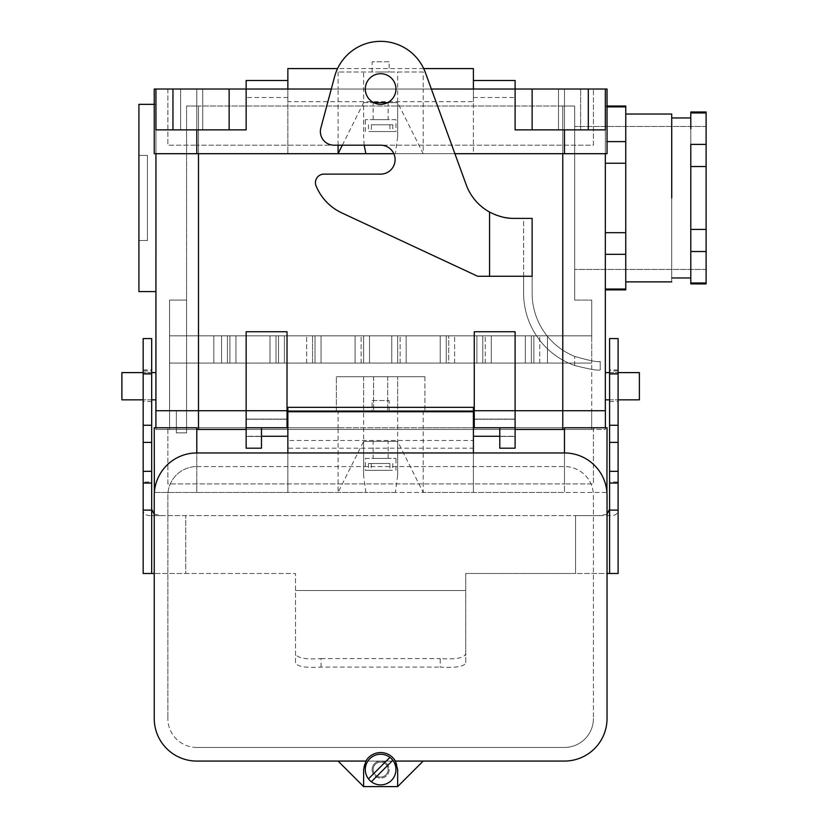 <?xml version="1.0" encoding="UTF-8"?>
<svg xmlns="http://www.w3.org/2000/svg" width="828" height="828" viewBox="0 0 828 828"><rect width="100%" height="100%" fill="white"/><g stroke="black" fill="none" stroke-linecap="round" stroke-linejoin="round"><path stroke-width="0.62" stroke-dasharray="4.14 3.1" d="M138.918 197.964L138.918 291.591L138.918 197.964M138.918 155.405L138.918 240.513L138.918 155.405L138.918 240.513L138.918 155.405L147.425 155.405L147.425 240.513L147.425 155.405L138.918 155.405L147.425 155.405L147.425 240.513L138.918 240.513L147.425 240.513L147.425 155.405L138.918 155.405M246.154 80.502L246.154 97.528L246.154 89.02L515.109 89.02L515.109 129.872L605.33 129.872L605.33 410.74L169.554 410.74L169.554 300.098L169.554 335.847L198.492 335.847L169.554 335.847L169.554 363.078L213.81 363.078L169.554 363.078L169.554 410.74L176.364 410.74L176.364 432.868L186.579 432.868L176.364 432.868L176.364 410.74L169.595 410.74L169.595 429.463L562.781 429.463L155.902 429.463L198.492 429.463L169.595 429.463L169.554 300.098L186.579 300.098L169.554 300.098L169.554 335.847L198.492 335.847L198.492 106.036L198.492 335.847L198.492 106.036L186.579 106.036L186.579 300.098L169.554 300.098L169.554 410.74L169.554 300.098L186.579 300.098L186.579 106.036L198.492 106.036L186.579 106.036L186.579 432.868L176.364 432.868L176.364 410.74L176.364 432.868L186.579 432.868L186.579 410.74L176.364 410.74L176.364 432.868L186.579 432.868L186.579 300.098L169.554 300.098L186.579 300.098L186.579 432.868L176.364 432.868L186.579 432.868L186.579 300.098L169.554 300.098L186.579 300.098L186.579 106.036L198.492 106.036L198.492 335.847L591.72 335.847L591.72 300.098L591.72 410.74L591.72 363.078L547.453 363.078L591.72 363.078L591.72 335.847L198.492 335.847L591.72 335.847L591.72 300.098L574.694 300.098L591.72 300.098L591.72 410.74L591.72 363.078L547.453 363.078L591.72 363.078L591.72 335.847L562.781 335.847L562.781 106.036L562.781 335.847L562.781 106.036L198.492 106.036L574.694 106.036L574.694 300.098L591.72 300.098L574.694 300.098L574.694 106.036L198.492 106.036L574.694 106.036L574.694 300.098L574.694 106.036L562.781 106.036L562.781 335.847L169.554 335.847L169.554 363.078L591.72 363.078L169.554 363.078L169.554 410.74L169.554 300.098L169.554 410.74L198.492 410.74L155.943 410.74L155.902 429.463L155.902 427.765L155.902 429.463L196.795 429.463L155.902 429.463L155.902 410.74L198.492 410.74L169.554 410.74L186.579 410.74L186.579 432.868L176.364 432.868L176.364 410.74L176.364 432.868L176.364 410.74L186.579 410.74L169.595 410.74L198.492 410.74L198.492 129.872L155.943 129.872L155.943 410.74L562.781 410.74L198.492 410.74L336.375 410.74L336.375 376.699L424.899 376.699L336.375 376.699L363.616 376.699L336.375 376.699L336.375 410.74L397.657 410.74L363.616 410.74L363.616 376.699L397.657 376.699L397.657 410.74L423.191 410.74L338.083 410.74L338.083 427.765L154.236 427.765L154.236 492.453L196.795 492.453L154.35 492.453M625.761 281.882L625.761 114.036L625.761 281.882M625.761 254.31L625.761 289.883L625.761 289.034L605.33 289.034L605.33 106.036L605.33 289.883L605.33 254.31L625.761 254.31L625.761 289.034L605.33 289.034L605.33 289.883L605.33 232.678L625.761 232.678L625.761 163.24L625.761 232.678L605.33 232.678L605.33 163.24L625.761 163.24L625.761 141.609L625.761 163.24L605.33 163.24L605.33 141.609L625.761 141.609L625.761 106.895L625.761 141.609L605.33 141.609L605.33 106.895L625.761 106.895L625.761 106.036L625.761 106.895L605.33 106.895L605.33 106.036L605.33 254.31L625.761 254.31M605.33 372.61L605.33 399.852L605.33 372.61M423.191 410.74L423.191 427.765L564.479 427.765L473.409 427.765L473.409 436.273L473.409 419.258L473.409 492.453L473.409 440.455L287.865 440.455L287.865 492.453L196.795 492.453L196.795 427.765L287.865 427.765L287.865 436.273L287.865 407.335L287.865 448.196L473.409 448.196L473.409 407.335L473.409 427.765L287.865 427.765L287.865 492.453L564.479 492.453L423.191 492.453L423.191 427.765L338.083 427.765L338.083 492.453L363.616 441.386L363.616 376.699L424.899 376.699L424.899 410.74L562.781 410.74L562.781 363.078L562.781 429.463L562.781 363.078L562.781 410.74L591.678 410.74L591.678 429.463L562.781 429.463L562.781 410.74L287.016 410.74L287.016 427.765L287.016 331.728L287.016 410.74L198.492 410.74L198.492 363.078L198.492 429.463L198.492 363.078L198.492 429.463L198.492 410.74L198.492 429.463L562.781 429.463L562.781 410.74L605.33 410.74L198.492 410.74L198.492 429.463L591.678 429.463L591.678 410.74L155.943 410.74L198.492 410.74L169.595 410.74L198.492 410.74L198.492 129.872L198.492 153.708L198.492 129.872L155.943 129.872L155.943 410.74L591.72 410.74L562.781 410.74L562.781 129.872L605.33 129.872L605.33 89.02L588.315 89.02L605.33 89.02L605.33 129.872L515.109 129.872L605.33 129.872L515.109 129.872L515.109 89.02L515.109 129.872L515.109 89.02L588.315 89.02L532.135 89.02L532.135 129.872L532.135 89.02L515.109 89.02L515.109 129.872L605.33 129.872L605.33 410.74L562.781 410.74L605.371 410.74L605.371 429.463L562.781 429.463L605.371 429.463L605.371 410.74L338.083 410.74M515.109 80.502L515.109 97.528L515.109 89.02L564.479 89.02L473.409 89.02L473.409 97.528L473.409 80.502L473.409 89.02L287.865 89.02L287.865 97.528L287.865 80.502L287.865 89.02L196.795 89.02L246.154 89.02L246.154 129.872L246.154 89.02L515.109 89.02L229.139 89.02L246.154 89.02L246.154 129.872L155.943 129.872L155.943 89.02L172.959 89.02L155.943 89.02L155.943 129.872L246.154 129.872L172.959 129.872L172.959 89.02L229.139 89.02L172.959 89.02L172.959 129.872L246.154 129.872L198.492 129.872L246.154 129.872L246.154 89.02L246.154 129.872L246.154 89.02L515.109 89.02L515.109 129.872L562.781 129.872L562.781 410.74L515.109 410.74L515.109 448.196L515.109 410.74L474.258 410.74L474.258 427.765L499.791 427.765L499.791 436.449L499.791 427.765L499.791 436.449L499.791 427.765L515.109 427.765L499.791 427.765L499.791 448.196L499.791 427.765L474.258 427.765L499.791 427.765L474.258 427.765L474.258 419.082L474.258 427.765L499.791 427.765L474.258 427.765L474.258 410.74L515.109 410.74L515.109 331.728L515.109 410.74L474.258 410.74L474.258 331.728L474.258 410.74L246.154 410.74L246.154 448.196L246.154 331.728L246.154 410.74L287.016 410.74L198.492 410.74L363.616 410.74M155.943 372.61L155.943 399.852L155.943 372.61M155.943 104.338L155.943 291.591L155.943 104.338L154.236 104.338L155.943 104.338L155.943 291.591L155.943 104.338M706.108 229.408L706.108 166.521L690.79 166.521L690.79 112.95L706.108 112.95L690.79 112.95L690.79 111.997L690.79 267.247L690.79 251.526L706.108 251.526L690.79 251.526L690.79 117.959L690.79 197.964L690.79 128.671L690.79 166.521L706.108 166.521L706.108 111.997L706.108 144.393L690.79 144.393L706.108 144.393L706.108 283.921L706.108 282.969L690.79 282.969L690.79 197.964L690.79 283.921L690.79 282.969L706.108 282.969L706.108 229.408L690.79 229.408L706.108 229.408M706.108 162.216L706.108 269.452L706.108 162.216M574.694 197.964L574.694 126.467L574.694 197.964M671.725 277.97L671.725 117.959L671.725 277.97M671.725 114.036L671.725 281.882L671.725 114.036M121.892 372.61L121.892 399.852L121.892 372.61M151.679 372.61L143.172 372.61L151.679 372.61M639.382 372.61L639.382 399.852L639.382 372.61M609.584 372.61L618.102 372.61L609.584 372.61M515.109 429.463L246.154 429.463L515.109 429.463M261.482 427.765L261.482 436.449L261.482 427.765L261.482 436.449L261.482 427.765L246.154 427.765L261.482 427.765L261.482 448.196L261.482 427.765L287.016 427.765L261.482 427.765L287.016 427.765L287.016 419.082L287.016 427.765L261.482 427.765M473.409 410.74L287.865 410.74L473.409 410.74M476.887 335.847L485.249 335.847L476.887 335.847L485.249 335.847L476.887 335.847L485.249 335.847L476.887 335.847L485.249 335.847L476.887 335.847L476.887 363.078L485.249 363.078L476.887 363.078L476.887 335.847L476.887 363.078L485.249 363.078L476.887 363.078L485.249 363.078L476.887 363.078L476.887 335.847M380.632 376.699L387.67 376.699L380.632 376.699M180.618 129.872L202.746 129.872L180.618 129.872L202.746 129.872L202.746 89.02L180.618 89.02L202.746 89.02L180.618 89.02L202.746 89.02L180.618 89.02L202.746 89.02L180.618 89.02L202.746 89.02L202.746 129.872L180.618 129.872L202.746 129.872L180.618 129.872L202.746 129.872L202.746 89.02L202.746 129.872L180.618 129.872L180.618 89.02L180.618 129.872M558.517 89.02L580.645 89.02L558.517 89.02L580.645 89.02L558.517 89.02L580.645 89.02L558.517 89.02L580.645 89.02L558.517 89.02L558.517 129.872L580.645 129.872L558.517 129.872L580.645 129.872L558.517 129.872L558.517 89.02L558.517 129.872L580.645 129.872L558.517 129.872L580.645 129.872L558.517 129.872L558.517 89.02M531.359 335.847L539.721 335.847L531.359 335.847L539.721 335.847L531.359 335.847L539.721 335.847L531.359 335.847L539.721 335.847L531.359 335.847L531.359 363.078L539.721 363.078L531.359 363.078L531.359 335.847L531.359 363.078L539.721 363.078L531.359 363.078L539.721 363.078L531.359 363.078L531.359 335.847M525.325 335.847L525.325 363.078L533.843 363.078L533.843 335.847L533.843 363.078L547.453 363.078L547.453 335.847L533.843 335.847L533.843 363.078L525.325 363.078L547.453 363.078L547.453 335.847L533.843 335.847L533.843 363.078L547.453 363.078L547.453 335.847L525.325 335.847L525.325 363.078L547.453 363.078L547.453 335.847L525.325 335.847L525.325 363.078L491.283 363.078L525.325 363.078L525.325 335.847L525.325 363.078L525.325 335.847L533.843 335.847L525.325 335.847L525.325 363.078L491.283 363.078L525.325 363.078L525.325 335.847L491.283 335.847L491.283 363.078L491.283 335.847L491.283 363.078L440.217 363.078L448.724 363.078L448.724 335.847L448.724 363.078L491.283 363.078L491.283 335.847L525.325 335.847L491.283 335.847L491.283 363.078L491.283 335.847L491.283 363.078L440.217 363.078L448.724 363.078L448.724 335.847L448.724 363.078L491.283 363.078L491.283 335.847L525.325 335.847M482.776 335.847L482.776 363.078L482.776 335.847L440.217 335.847L440.217 363.078L440.217 335.847L440.217 363.078L406.165 363.078L440.217 363.078L440.217 335.847L482.776 335.847L482.776 363.078L482.776 335.847L440.217 335.847L440.217 363.078L440.217 335.847L440.217 363.078L406.165 363.078L440.217 363.078L440.217 335.847L482.776 335.847M446.24 335.847L454.613 335.847L446.24 335.847L454.613 335.847L446.24 335.847L454.613 335.847L446.24 335.847L454.613 335.847L446.24 335.847L446.24 363.078L454.613 363.078L446.24 363.078L446.24 335.847L446.24 363.078L454.613 363.078L446.24 363.078L454.613 363.078L446.24 363.078L446.24 335.847M391.768 335.847L400.141 335.847L391.768 335.847L400.141 335.847L391.768 335.847L400.141 335.847L391.768 335.847L400.141 335.847L391.768 335.847L391.768 363.078L400.141 363.078L391.768 363.078L391.768 335.847L391.768 363.078L400.141 363.078L391.768 363.078L400.141 363.078L391.768 363.078L391.768 335.847M406.165 335.847L406.165 363.078L406.165 335.847L440.217 335.847L406.165 335.847L406.165 363.078L397.657 363.078L406.165 363.078L406.165 335.847L406.165 363.078L406.165 335.847L440.217 335.847L406.165 335.847L406.165 363.078L397.657 363.078L406.165 363.078L406.165 335.847L397.657 335.847L397.657 363.078L397.657 335.847L406.165 335.847L397.657 335.847L397.657 363.078L312.549 363.078L312.549 335.847L312.549 363.078L227.431 363.078L227.431 335.847L227.431 363.078L213.81 363.078L213.81 335.847L227.431 335.847L227.431 363.078L213.81 363.078L213.81 335.847L227.431 335.847L227.431 363.078L213.81 363.078L213.81 335.847L235.949 335.847L235.949 363.078L213.81 363.078L213.81 335.847L235.949 335.847L235.949 363.078L235.949 335.847L235.949 363.078L269.99 363.078L235.949 363.078L235.949 335.847L235.949 363.078L235.949 335.847L227.431 335.847L235.949 335.847L235.949 363.078L269.99 363.078L269.99 335.847L235.949 335.847L269.99 335.847L269.99 363.078L269.99 335.847L269.99 363.078L321.057 363.078L312.549 363.078L312.549 335.847L312.549 363.078L269.99 363.078L269.99 335.847L235.949 335.847L269.99 335.847L269.99 363.078L269.99 335.847L269.99 363.078L321.057 363.078L321.057 335.847L278.498 335.847L278.498 363.078L278.498 335.847L269.99 335.847L321.057 335.847L321.057 363.078L321.057 335.847L321.057 363.078L355.098 363.078L321.057 363.078L321.057 335.847L278.498 335.847L278.498 363.078L278.498 335.847L269.99 335.847L321.057 335.847L321.057 363.078L321.057 335.847L321.057 363.078L355.098 363.078L355.098 335.847L321.057 335.847L355.098 335.847L355.098 363.078L355.098 335.847L355.098 363.078L397.657 363.078L397.657 335.847L406.165 335.847M591.72 335.847L547.453 335.847L591.72 335.847L547.453 335.847L547.453 363.078L547.453 335.847L547.453 363.078L547.453 335.847L591.72 335.847M284.387 335.847L276.014 335.847L284.387 335.847L276.014 335.847L284.387 335.847L276.014 335.847L284.387 335.847L276.014 335.847L284.387 335.847L284.387 363.078L276.014 363.078L284.387 363.078L284.387 335.847L284.387 363.078L276.014 363.078L284.387 363.078L276.014 363.078L284.387 363.078L284.387 335.847M229.915 335.847L221.542 335.847L229.915 335.847L221.542 335.847L229.915 335.847L221.542 335.847L229.915 335.847L221.542 335.847L229.915 335.847L229.915 363.078L221.542 363.078L229.915 363.078L229.915 335.847L229.915 363.078L221.542 363.078L229.915 363.078L221.542 363.078L229.915 363.078L229.915 335.847M315.033 335.847L306.66 335.847L315.033 335.847L306.66 335.847L315.033 335.847L306.66 335.847L315.033 335.847L306.66 335.847L315.033 335.847L315.033 363.078L306.66 363.078L315.033 363.078L315.033 335.847L315.033 363.078L306.66 363.078L315.033 363.078L306.66 363.078L315.033 363.078L315.033 335.847M369.505 335.847L361.132 335.847L369.505 335.847L361.132 335.847L369.505 335.847L361.132 335.847L369.505 335.847L361.132 335.847L369.505 335.847L369.505 363.078L361.132 363.078L369.505 363.078L369.505 335.847L369.505 363.078L361.132 363.078L369.505 363.078L361.132 363.078L369.505 363.078L369.505 335.847M363.616 335.847L363.616 363.078L355.098 363.078L355.098 335.847L321.057 335.847L355.098 335.847L355.098 363.078L355.098 335.847L355.098 363.078L397.657 363.078L363.616 363.078L363.616 335.847L355.098 335.847L397.657 335.847L363.616 335.847L363.616 363.078L363.616 335.847L355.098 335.847L397.657 335.847L363.616 335.847M169.554 335.847L213.81 335.847L169.554 335.847L213.81 335.847L213.81 363.078L213.81 335.847L169.554 335.847M151.679 370.913L151.679 401.549L151.679 370.913L143.172 370.913L143.172 401.549L143.172 370.913M151.679 338.569L151.679 573.483M154.236 514.25L162.216 515.606L185.731 515.606L185.731 573.483L143.172 573.483L143.172 509.272C143.089 513.66 145.697 515.761 151.017 515.606L575.543 515.606L575.543 573.483L465.75 573.483L465.75 662.721C464.446 666.571 455.938 668.03 440.217 667.099L440.217 658.591C455.959 659.637 464.477 657.981 465.75 653.623L465.75 573.483L607.038 573.483M607.038 514.25L599.058 515.606L185.731 515.606L185.731 573.483L295.524 573.483L295.524 662.721C296.828 666.571 305.335 668.03 321.057 667.099L440.217 667.099M465.75 662.721L465.75 653.623M609.584 338.569L609.584 573.483M599.058 515.606L610.257 515.606C615.566 515.761 618.185 513.66 618.102 509.272L618.102 481.999L609.584 481.999M609.584 370.913L609.584 401.549L609.584 370.913L618.102 370.913L618.102 401.549L618.102 370.913M610.257 515.606L575.543 515.606L575.543 573.483L618.102 573.483L618.102 509.272M295.524 662.721L295.524 573.483L154.236 573.483M321.057 667.099L321.057 658.591C305.315 659.637 296.797 657.981 295.524 653.623M321.057 658.591L440.217 658.591M143.172 442.4L151.679 442.4M143.172 509.272L143.172 481.999L151.679 481.999M151.017 515.606L162.216 515.606M143.172 338.569L143.172 481.999M618.102 442.4L609.584 442.4M618.102 338.569L618.102 481.999M618.102 471.339L609.584 471.339M365.314 458.401L395.96 458.401L365.314 458.401L365.314 470.325L389.926 470.325L365.314 470.325M389.926 463.514L368.46 463.514L389.926 463.514L389.926 470.325M392.814 463.514L392.814 470.325L371.348 470.325L392.814 470.325M371.348 463.514L371.348 470.325M368.46 463.514L368.46 470.325M380.632 410.74L389.15 410.74L380.632 410.74M373.149 441.386L388.125 441.386L373.149 441.386L373.149 458.401L388.125 458.401L373.149 458.401M397.657 475.427L395.38 492.453L423.191 492.453L397.657 441.386L363.616 441.386L363.616 475.427L363.616 441.386L397.657 441.386L397.657 475.427L397.657 376.699L424.899 376.699L424.899 410.74L397.657 410.74M287.865 448.196L287.865 452.957L196.795 452.957L196.795 492.453L365.893 492.453L363.616 475.427M473.409 448.196L473.409 452.957L564.479 452.957L564.479 492.453L564.479 427.765L167.856 427.765L607.038 427.765L607.038 492.453L564.479 492.453L606.924 492.453M564.479 427.765L593.417 427.765L593.417 483.935L564.479 483.935L593.417 483.935L593.417 427.765L564.479 427.765L564.479 483.935L167.856 483.935L167.856 427.765L167.856 483.935L564.479 483.935L564.479 427.765M395.38 492.453L365.893 492.453M372.124 400.535L389.15 400.535L372.124 400.535L372.124 410.74M365.314 769.574A15.318 15.318 0 0 0 388.301 782.843A15.318 15.318 0 0 0 388.301 756.306A15.318 15.318 0 0 0 365.314 769.574M196.795 452.957A42.559 42.559 0 0 0 154.236 495.517L154.236 718.507A42.559 42.559 0 0 0 196.795 761.067L423.191 761.067L338.083 761.067L363.616 786.6L397.657 786.6L423.191 761.067L564.479 761.067A42.559 42.559 0 0 0 607.038 718.507L607.038 495.517A42.559 42.559 0 0 0 564.479 452.957M380.632 761.067A8.508 8.508 0 0 0 372.124 769.574A8.508 8.508 0 0 0 380.632 778.092A8.508 8.508 0 0 0 389.15 769.574A8.508 8.508 0 0 0 380.632 761.067M373.149 769.574A7.493 7.493 0 0 0 384.378 776.064A7.493 7.493 0 0 0 384.378 763.095A7.493 7.493 0 0 0 373.149 769.574A7.493 7.493 0 0 0 384.378 776.064A7.493 7.493 0 0 0 384.378 763.095A7.493 7.493 0 0 0 373.149 769.574M397.657 786.6L397.657 769.574A17.026 17.026 0 0 0 380.632 752.559A17.026 17.026 0 0 0 363.616 769.574L363.616 786.6M196.795 466.578L564.479 466.578A28.939 28.939 0 0 1 593.417 495.517L593.417 718.507L593.417 495.517A28.939 28.939 0 0 0 564.479 466.578L196.795 466.578A28.939 28.939 0 0 0 167.856 495.517L167.856 718.507L167.856 495.517A28.939 28.939 0 0 1 196.795 466.578M196.795 747.446A28.939 28.939 0 0 1 167.856 718.507A28.939 28.939 0 0 0 196.795 747.446L564.479 747.446A28.939 28.939 0 0 0 593.417 718.507A28.939 28.939 0 0 1 564.479 747.446L196.795 747.446M372.124 769.574A8.508 8.508 0 0 0 384.896 776.943A8.508 8.508 0 0 0 384.896 762.205A8.508 8.508 0 0 0 372.124 769.574M246.154 436.273L246.154 419.258L246.154 436.273L261.482 436.273L246.154 436.273M287.865 436.273L287.865 419.258L287.865 436.273M473.409 436.273L473.409 419.258L473.409 436.273M515.109 436.273L515.109 419.258L515.109 436.273L499.791 436.273L515.109 436.273M392.814 760.29L371.348 781.756M368.46 778.869L389.926 757.392M147.425 240.513L138.918 240.513L147.425 240.513M591.678 429.463L591.678 410.74L591.678 429.463M169.595 429.463L169.595 410.74L169.595 429.463M476.887 363.078L485.249 363.078L476.887 363.078M531.359 363.078L539.721 363.078L531.359 363.078M446.24 363.078L454.613 363.078L446.24 363.078M391.768 363.078L400.141 363.078L391.768 363.078M276.014 363.078L284.387 363.078L276.014 363.078L276.014 335.847L276.014 363.078M221.542 363.078L229.915 363.078L221.542 363.078L221.542 335.847L221.542 363.078M315.033 363.078L306.66 363.078L315.033 363.078M369.505 363.078L361.132 363.078L369.505 363.078M213.81 363.078L213.81 335.847L213.81 363.078M380.632 73.702A15.318 15.318 0 0 1 393.9 96.679A15.318 15.318 0 0 1 367.373 96.679A15.318 15.318 0 0 1 380.632 73.702A15.318 15.318 0 0 1 393.9 96.679A15.318 15.318 0 0 1 367.373 96.679A15.318 15.318 0 0 1 380.632 73.702A15.318 15.318 0 0 1 393.9 96.679A15.318 15.318 0 0 1 367.373 96.679A15.318 15.318 0 0 1 380.632 73.702M509.261 218.147L532.135 218.385L532.135 276.262L477.663 276.262L341.788 212.899A51.067 51.067 0 0 1 316.058 185.845A8.508 8.508 0 0 1 323.945 174.128L380.632 174.128L323.945 174.128A8.508 8.508 0 0 0 316.058 185.845A8.508 8.508 0 0 1 323.945 174.128L380.632 174.128A14.469 14.469 0 0 0 395.101 159.659A14.469 14.469 0 0 0 380.632 145.19A14.469 14.469 0 0 1 395.101 159.659A14.469 14.469 0 0 1 380.632 174.128A14.469 14.469 0 0 0 395.101 159.659A14.469 14.469 0 0 0 380.632 145.19L333.984 145.19A13.621 13.621 0 0 1 320.829 128.05L334.595 76.683A47.662 47.662 0 0 1 425.426 72.719L466.216 184.789A51.067 51.067 0 0 0 489.576 212.061L495.9 215.001M514.198 218.385C506.301 218.551 498.094 216.439 489.576 212.061A51.067 51.067 0 0 1 466.216 184.789A51.067 51.067 0 0 0 489.576 212.061C498.673 216.574 506.881 218.685 514.198 218.385L523.627 218.385L523.627 293.288A76.6 76.6 0 0 0 574.694 365.51C589.95 369.35 598.468 370.82 600.228 369.888L600.228 361.381C598.427 362.426 589.919 360.77 574.694 356.413A68.093 68.093 0 0 1 532.135 293.288L532.135 276.262L523.627 276.262L523.627 293.288A76.6 76.6 0 0 0 574.694 365.51C589.95 369.35 598.468 370.82 600.228 369.888L600.228 361.381C598.427 362.426 589.919 360.77 574.694 356.413A68.093 68.093 0 0 1 532.135 293.288L532.135 276.262L477.663 276.262L341.788 212.899A51.067 51.067 0 0 1 316.058 185.845A51.067 51.067 0 0 0 341.788 212.899L477.663 276.262L523.627 276.262L523.627 218.385L514.198 218.385M501.54 216.791L505.535 217.65M333.984 145.19A13.621 13.621 0 0 1 320.829 128.05L334.595 76.683A47.662 47.662 0 0 1 425.426 72.719L466.216 184.789L425.426 72.719A47.662 47.662 0 0 0 334.595 76.683L320.829 128.05A13.621 13.621 0 0 0 333.984 145.19L380.632 145.19L333.984 145.19M395.96 119.656L365.314 119.656L395.96 119.656L395.96 131.569L371.348 131.569L395.96 131.569M371.348 124.769L392.814 124.769L371.348 124.769L371.348 131.569M368.46 124.769L368.46 131.569L389.926 131.569L368.46 131.569M389.926 124.769L389.926 131.569M392.814 124.769L392.814 131.569M338.083 145.19L338.083 89.02L331.293 89.02M423.191 71.995L338.083 71.995L423.191 71.995L423.191 89.02L431.357 89.02M338.083 71.995L338.083 89.02L423.191 89.02L423.191 153.708L397.657 102.631L397.657 71.995M380.632 71.995L389.15 71.995L380.632 71.995M388.125 102.631L373.149 102.631L388.125 102.631L388.125 119.656L373.149 119.656L388.125 119.656M342.337 145.19L363.616 102.631L363.616 136.682L363.616 102.631L373.614 102.631M387.659 102.631L397.657 102.631L397.657 136.682L397.657 102.631L363.616 102.631L363.616 71.995M454.903 153.708L395.38 153.708L397.657 136.682M364.154 145.19L363.616 136.682M564.479 129.872L564.479 89.02L605.33 89.02M196.795 129.872L196.795 89.02L607.038 89.02L607.038 153.708L564.479 153.708L564.479 89.02L154.236 89.02L154.236 153.708L196.795 153.708L196.795 89.02L155.943 89.02M196.795 89.02L167.856 89.02L167.856 145.19L196.795 145.19L167.856 145.19L167.856 89.02L196.795 89.02L196.795 145.19L593.417 145.19L593.417 89.02L593.417 145.19L196.795 145.19L196.795 89.02M473.409 89.02L473.409 153.708L196.795 153.708M287.865 89.02L287.865 153.708L287.865 101.699L473.409 101.699L473.409 153.708L564.479 153.708M393.817 153.708L395.38 153.708M389.15 61.779L372.124 61.779L389.15 61.779L389.15 71.995M473.409 101.699L473.409 68.589M287.865 101.699L287.865 68.589M588.315 129.872L588.315 89.02L588.315 129.872M229.139 89.02L229.139 129.872L229.139 89.02M295.524 590.499L465.75 590.499L295.524 590.499M143.172 369.93L151.679 369.93M618.102 369.93L609.584 369.93M196.795 427.765L196.795 483.935L196.795 427.765M489.576 212.061L489.576 276.262M574.694 365.51L574.694 356.413L574.694 365.51M564.479 89.02L564.479 145.19L564.479 89.02M607.038 106.036L605.33 106.036L607.038 106.036M706.108 126.467L574.694 126.467L706.108 126.467M706.108 269.452L574.694 269.452L706.108 269.452M151.679 399.852L143.172 399.852L151.679 399.852M609.584 399.852L618.102 399.852L609.584 399.852M485.249 363.078L485.249 335.847L485.249 363.078M373.604 376.699L373.604 410.74L373.604 376.699M387.67 376.699L387.67 410.74L387.67 376.699M580.645 129.872L580.645 89.02L580.645 129.872M515.109 419.082L474.258 419.082L515.109 419.082M515.109 436.449L499.791 436.449L515.109 436.449M539.721 363.078L539.721 335.847L539.721 363.078M454.613 363.078L454.613 335.847L454.613 363.078M400.141 363.078L400.141 335.847L400.141 363.078M246.154 436.449L261.482 436.449L246.154 436.449M246.154 419.082L287.016 419.082L246.154 419.082M306.66 363.078L306.66 335.847L306.66 363.078M361.132 363.078L361.132 335.847L361.132 363.078M609.584 401.549L618.102 401.549M151.679 401.549L143.172 401.549M395.96 470.325L395.96 458.401M388.125 458.401L388.125 441.386M389.15 410.74L389.15 400.535M287.016 419.258L246.154 419.258L287.016 419.258M474.258 419.258L515.109 419.258L474.258 419.258M365.314 131.569L365.314 119.656M373.149 119.656L373.149 102.631M372.124 71.995L372.124 61.779M473.409 97.528L515.109 97.528M423.698 68.589L337.576 68.589M287.865 97.528L246.154 97.528"/><path stroke-width="1.24" d="M138.918 291.591L138.918 104.338L154.236 104.338L138.918 104.338L138.918 291.591L155.943 291.591L138.918 291.591M625.761 106.895L625.761 106.036L607.038 106.036L625.761 106.036L625.761 141.609L625.761 106.895L607.038 106.895L625.761 106.895M625.761 163.24L625.761 141.609L607.038 141.609L625.761 141.609L625.761 232.678L625.761 163.24L605.33 163.24L625.761 163.24M625.761 254.31L625.761 232.678L605.33 232.678L625.761 232.678L625.761 289.034L625.761 254.31L605.33 254.31L625.761 254.31M625.761 289.883L625.761 289.034L605.33 289.034L625.761 289.034L625.761 289.883L605.33 289.883L625.761 289.883M431.357 89.02L515.109 89.02L515.109 129.872L605.33 129.872L605.33 89.02L607.038 89.02L607.038 153.708L564.479 153.708L564.479 129.872M605.33 410.74L605.33 153.708L605.33 410.74M155.943 410.74L155.943 153.708L155.902 427.765L155.902 410.74L198.492 410.74L155.902 410.74M331.293 89.02L246.154 89.02L246.154 129.872L155.943 129.872L155.943 89.02L154.236 89.02L154.236 153.708L196.795 153.708L196.795 129.872M706.108 112.95L706.108 144.393L690.79 144.393L690.79 229.408L706.108 229.408L690.79 229.408L690.79 282.969L706.108 282.969L690.79 282.969L690.79 283.921L690.79 144.393L706.108 144.393L706.108 283.921L706.108 251.526L690.79 251.526L706.108 251.526L706.108 166.521L690.79 166.521L706.108 166.521L706.108 112.95L690.79 112.95L690.79 128.671L690.79 111.997L706.108 111.997L690.79 111.997L690.79 112.95L706.108 112.95M671.725 277.97L690.79 277.97L671.725 277.97M671.725 197.964L671.725 114.036L671.725 197.964M625.761 281.882L671.725 281.882L625.761 281.882M121.892 399.852L121.892 372.61L143.172 372.61L121.892 372.61L121.892 399.852L143.172 399.852L121.892 399.852M155.943 372.61L151.679 372.61L155.943 372.61M639.382 399.852L639.382 372.61L618.102 372.61L639.382 372.61L639.382 399.852L618.102 399.852L639.382 399.852M605.33 372.61L609.584 372.61L605.33 372.61M287.016 410.74L287.016 331.728L246.154 331.728L246.154 410.74L198.492 410.74L198.492 429.463L196.795 429.463L246.154 429.463L198.492 429.463L198.492 153.708L198.492 410.74L246.154 410.74L246.154 331.728L287.016 331.728L287.016 410.74L246.154 410.74L246.154 427.765L246.154 410.74L287.016 410.74L287.016 427.765L261.482 427.765L261.482 448.196L261.482 427.765L246.154 427.765L246.154 448.196L246.154 427.765L287.016 427.765L287.016 410.74L287.865 410.74L287.016 410.74M564.479 429.463L515.109 429.463L564.479 429.463M605.371 410.74L605.371 427.765L605.371 410.74L515.109 410.74L515.109 331.728L474.258 331.728L515.109 331.728L515.109 410.74L473.409 410.74L474.258 410.74L474.258 331.728L474.258 410.74L515.109 410.74L515.109 427.765L515.109 410.74L562.781 410.74L562.781 429.463L562.781 153.708L562.781 410.74L605.371 410.74M287.865 80.502L246.154 80.502L246.154 129.872L172.959 129.872L172.959 89.02L246.154 89.02L155.943 89.02L155.943 129.872L172.959 129.872L172.959 89.02L155.943 89.02M499.791 427.765L499.791 448.196L499.791 427.765L515.109 427.765L515.109 448.196L515.109 427.765L474.258 427.765L474.258 410.74L474.258 427.765L499.791 427.765M473.409 80.502L515.109 80.502L515.109 89.02L532.135 89.02L532.135 129.872L515.109 129.872L515.109 89.02L605.33 89.02L605.33 129.872L588.315 129.872L588.315 89.02L605.33 89.02M151.679 373.894L151.679 338.569L143.172 338.569L143.172 373.894L151.679 373.894L151.679 471.339L143.172 471.339L151.679 471.339L151.679 573.483L154.236 573.483M607.038 573.483L609.584 573.483L609.584 471.339L618.102 471.339L618.102 483.055L609.584 483.055M609.584 509.272L607.038 514.25M609.584 573.483L618.102 573.483L618.102 483.055M609.584 442.4L618.102 442.4L618.102 338.569L609.584 338.569L609.584 471.339M151.679 509.272L154.236 514.25M151.679 573.483L143.172 573.483L143.172 442.4L151.679 442.4M143.172 442.4L143.172 373.894M618.102 442.4L618.102 471.339M423.191 761.067L395.38 761.067A17.026 17.026 0 0 0 365.893 761.067L338.083 761.067L363.616 786.6L397.657 786.6L423.191 761.067L564.479 761.067A42.559 42.559 0 0 0 607.038 718.507L607.038 495.517A42.559 42.559 0 0 0 564.479 452.957L196.795 452.957L196.795 427.765L154.236 427.765L154.35 492.453M564.479 452.957L564.479 427.765L607.038 427.765L606.924 492.453M287.865 440.455L287.865 407.335L473.409 407.335L473.409 440.455M389.926 757.392A15.318 15.318 0 0 0 368.46 778.869L389.926 757.392A15.318 15.318 0 0 1 392.814 760.29L371.348 781.756A15.318 15.318 0 0 0 392.814 760.29M371.348 781.756A15.318 15.318 0 0 1 368.46 778.869M363.616 786.6L363.616 769.574L365.893 761.067M397.657 786.6L397.657 769.574L395.38 761.067M196.795 452.957A42.559 42.559 0 0 0 154.236 495.517L154.236 718.507A42.559 42.559 0 0 0 196.795 761.067L338.083 761.067M287.865 436.273L261.482 436.273L287.865 436.273M287.865 452.957L287.865 407.335L473.409 407.335L473.409 411.754L287.865 411.754M473.409 452.957L473.409 411.754M473.409 436.273L499.791 436.273L473.409 436.273M532.135 129.872L588.315 129.872L588.315 89.02L532.135 89.02L532.135 129.872M495.9 215.001L501.54 216.791M505.535 217.65L509.261 218.147M514.198 218.385C506.301 218.551 498.094 216.439 489.576 212.061A51.067 51.067 0 0 1 466.216 184.789L425.426 72.719A47.662 47.662 0 0 0 334.595 76.683L320.829 128.05A13.621 13.621 0 0 0 333.984 145.19L380.632 145.19A14.469 14.469 0 0 1 395.101 159.659A14.469 14.469 0 0 1 380.632 174.128L323.945 174.128A8.508 8.508 0 0 0 316.058 185.845A51.067 51.067 0 0 0 341.788 212.899L477.663 276.262L532.135 276.262L532.135 218.385L514.198 218.385M380.632 73.702A15.318 15.318 0 0 1 393.9 96.679A15.318 15.318 0 0 1 367.373 96.679A15.318 15.318 0 0 1 380.632 73.702M196.795 153.708L338.083 153.708L338.083 145.19M373.614 102.631L387.659 102.631M364.154 145.19L365.893 153.708L338.083 153.708L342.337 145.19M454.903 153.708L564.479 153.708M365.893 153.708L393.817 153.708M423.698 68.589L473.409 68.589L473.409 89.02M337.576 68.589L287.865 68.589L287.865 89.02M229.139 89.02L229.139 129.872L229.139 89.02M618.102 510.12L609.584 510.12M618.102 425.261L609.584 425.261M143.172 483.055L151.679 483.055M143.172 425.261L151.679 425.261M143.172 510.12L151.679 510.12M618.102 373.894L609.584 373.894M489.576 212.061L489.576 276.262M671.725 117.959L690.79 117.959L671.725 117.959M625.761 114.036L671.725 114.036L625.761 114.036M155.943 399.852L151.679 399.852L155.943 399.852M605.33 399.852L609.584 399.852L605.33 399.852M515.109 448.196L499.791 448.196L515.109 448.196M246.154 448.196L261.482 448.196L246.154 448.196M690.79 283.921L706.108 283.921L690.79 283.921M287.865 419.258L287.016 419.258L287.865 419.258M473.409 419.258L474.258 419.258L473.409 419.258"/></g></svg>
